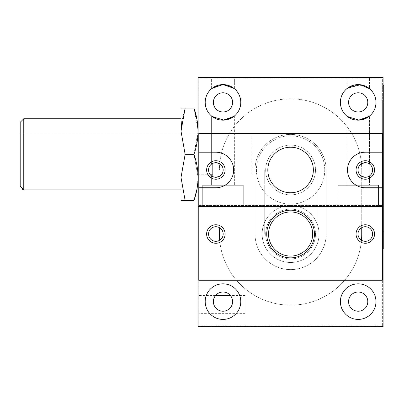 <?xml version="1.0" encoding="UTF-8"?>
<svg xmlns="http://www.w3.org/2000/svg" width="404" height="404" viewBox="0 0 404 404"><rect width="100%" height="100%" fill="white"/><g stroke="black" fill="none" stroke-linecap="round" stroke-linejoin="round"><path stroke-width="0.3" stroke-dasharray="2.02 1.52" d="M245.046 313.358L245.046 295.566L245.046 313.358L198.798 313.358L198.798 295.566L198.798 313.358M245.046 295.566L230.452 295.566M215.529 295.566L198.798 295.566M198.798 325.811L382.376 325.811L382.376 78.189L198.798 78.189L198.798 325.811L382.376 325.811L382.376 78.189L198.798 78.189L198.798 325.811M268.529 234.022A22.058 22.058 0 0 1 290.587 211.964A22.058 22.058 0 0 1 312.646 234.022A22.058 22.058 0 0 0 290.587 211.964A22.058 22.058 0 0 0 268.529 234.022A22.058 22.058 0 0 0 290.587 256.075A22.058 22.058 0 0 0 312.646 234.022A22.058 22.058 0 0 1 290.587 256.075A22.058 22.058 0 0 1 268.529 234.022A22.058 22.058 0 0 1 290.587 211.964A22.058 22.058 0 0 1 312.646 234.022A22.058 22.058 0 0 1 290.587 256.075A22.058 22.058 0 0 1 268.529 234.022A22.058 22.058 0 0 1 290.587 211.964A22.058 22.058 0 0 1 312.646 234.022A22.058 22.058 0 0 1 290.587 256.075A22.058 22.058 0 0 1 268.529 234.022A22.058 22.058 0 0 1 290.587 211.964A22.058 22.058 0 0 0 268.529 234.022A22.058 22.058 0 0 0 290.587 256.075A22.058 22.058 0 0 0 312.646 234.022A22.058 22.058 0 0 0 290.587 211.964A22.058 22.058 0 0 1 312.646 234.022A22.058 22.058 0 0 1 290.587 256.075A22.058 22.058 0 0 1 268.529 234.022M266.736 234.022A23.851 23.851 0 0 1 290.587 210.166A23.851 23.851 0 0 1 314.438 234.022A23.851 23.851 0 0 1 290.587 257.873A23.851 23.851 0 0 1 266.736 234.022A23.851 23.851 0 0 0 290.587 257.873A23.851 23.851 0 0 0 314.438 234.022A23.851 23.851 0 0 0 290.587 210.166A23.851 23.851 0 0 0 266.736 234.022A23.836 23.836 0 0 0 290.587 257.858A23.836 23.836 0 0 0 314.423 234.022A23.836 23.836 0 0 0 290.587 210.181A23.836 23.836 0 0 0 266.751 234.022A23.836 23.836 0 0 1 290.587 210.181A23.836 23.836 0 0 1 314.423 234.022A23.836 23.836 0 0 0 290.587 210.181A23.836 23.836 0 0 0 266.751 234.022A23.836 23.836 0 0 0 290.587 257.858A23.836 23.836 0 0 0 314.423 234.022A23.836 23.836 0 0 1 290.587 257.858A23.836 23.836 0 0 1 266.751 234.022M262.125 234.022A28.462 28.462 0 0 1 290.587 205.56A28.462 28.462 0 0 1 319.049 234.022A28.462 28.462 0 0 1 290.587 262.484A28.462 28.462 0 0 1 262.125 234.022A28.462 28.462 0 0 1 290.587 205.56A28.462 28.462 0 0 1 319.049 234.022A28.462 28.462 0 0 1 290.587 262.484A28.462 28.462 0 0 1 262.125 234.022A28.462 28.462 0 0 0 290.587 262.484A28.462 28.462 0 0 0 319.049 234.022A28.462 28.462 0 0 0 290.587 205.56A28.462 28.462 0 0 0 262.125 234.022A28.462 28.462 0 0 0 290.587 262.484A28.462 28.462 0 0 0 319.049 234.022A28.462 28.462 0 0 0 290.587 205.56A28.462 28.462 0 0 0 262.125 234.022M340.395 301.616A17.791 17.791 0 0 1 358.186 283.83A17.791 17.791 0 0 1 375.973 301.616A17.791 17.791 0 0 1 358.186 319.407A17.791 17.791 0 0 1 340.395 301.616A17.791 17.791 0 0 1 358.186 283.83A17.791 17.791 0 0 1 375.973 301.616A17.791 17.791 0 0 1 358.186 319.407A17.791 17.791 0 0 1 340.395 301.616A17.791 17.791 0 0 0 358.186 319.407A17.791 17.791 0 0 0 375.973 301.616A17.791 17.791 0 0 0 358.186 283.83A17.791 17.791 0 0 0 340.395 301.616M337.906 185.279L337.906 206.626L378.462 206.626L337.906 206.626L378.462 206.626L337.906 206.626L337.906 185.279L378.462 185.279L378.462 206.626L378.462 185.279L337.906 185.279M366.175 118.276L369.569 116.054L358.196 120.17L346.799 116.054L346.799 185.279L369.569 185.279L346.799 185.279L369.569 185.279L346.799 185.279L346.799 116.054L358.156 120.17L369.569 116.054L369.569 164.069C370.857 162.948 358.439 160.267 358.005 169.988C358.444 179.689 370.867 177.008 369.569 175.892L369.569 185.279L369.569 175.892L368.998 176.265L368.998 163.696L369.569 164.069L368.998 163.696M369.569 88.713L358.196 84.593L346.799 88.713L358.156 84.593L369.569 88.713L369.569 77.477L346.799 77.477L346.799 88.713L347.692 88.016L346.799 88.713L346.799 77.477L369.569 77.477L369.569 88.713M340.395 102.384A17.791 17.791 0 0 1 358.186 84.593A17.791 17.791 0 0 1 375.973 102.384A17.791 17.791 0 0 1 358.186 120.17A17.791 17.791 0 0 1 340.395 102.384A17.791 17.791 0 0 1 358.186 84.593A17.791 17.791 0 0 1 375.973 102.384A17.791 17.791 0 0 1 358.186 120.17A17.791 17.791 0 0 1 340.395 102.384A17.791 17.791 0 0 0 358.186 120.17A17.791 17.791 0 0 0 375.973 102.384A17.791 17.791 0 0 0 358.186 84.593A17.791 17.791 0 0 0 340.395 102.384M234.376 88.713L234.376 77.477L211.605 77.477L234.376 77.477L211.605 77.477L211.605 88.713L222.963 84.593L234.376 88.713L223.003 84.593L211.605 88.713L212.499 88.016L211.605 88.713L211.605 77.477L234.376 77.477L234.376 88.713L233.477 88.011M205.202 102.384A17.791 17.791 0 0 1 222.993 84.593A17.791 17.791 0 0 1 240.779 102.384A17.791 17.791 0 0 1 222.993 120.17A17.791 17.791 0 0 1 205.202 102.384A17.791 17.791 0 0 1 222.993 84.593A17.791 17.791 0 0 1 240.779 102.384A17.791 17.791 0 0 1 222.993 120.17A17.791 17.791 0 0 1 205.202 102.384A17.791 17.791 0 0 0 222.993 120.17A17.791 17.791 0 0 0 240.779 102.384A17.791 17.791 0 0 0 222.993 84.593A17.791 17.791 0 0 0 205.202 102.384M212.509 116.756L211.605 116.054L222.963 120.17L234.376 116.054L223.003 120.17L211.605 116.054L211.605 164.069L212.176 163.696L212.176 176.265L211.605 175.892L211.605 185.279L234.376 185.279L211.605 185.279L234.376 185.279L211.605 185.279L211.605 175.892C210.312 176.997 222.705 179.714 223.17 169.988C222.745 160.267 210.302 162.953 211.605 164.069L212.176 163.696M230.982 118.276L234.376 116.054L234.376 185.279L234.143 116.241M202.712 185.279L202.712 206.626L243.269 206.626L202.712 206.626L243.269 206.626L202.712 206.626L202.712 185.279L243.269 185.279L243.269 206.626L243.269 185.279L202.712 185.279M205.202 301.616A17.791 17.791 0 0 1 222.993 283.83A17.791 17.791 0 0 1 240.779 301.616A17.791 17.791 0 0 1 222.993 319.407A17.791 17.791 0 0 1 205.202 301.616A17.791 17.791 0 0 1 222.993 283.83A17.791 17.791 0 0 1 240.779 301.616A17.791 17.791 0 0 1 222.993 319.407A17.791 17.791 0 0 1 205.202 301.616A17.791 17.791 0 0 0 222.993 319.407A17.791 17.791 0 0 0 240.779 301.616A17.791 17.791 0 0 0 222.993 283.83A17.791 17.791 0 0 0 205.202 301.616M232.598 301.616A9.605 9.605 0 0 1 222.993 311.221A9.605 9.605 0 0 1 213.383 301.616A9.605 9.605 0 0 1 222.993 292.011A9.605 9.605 0 0 1 232.598 301.616A9.605 9.605 0 0 1 222.993 311.221A9.605 9.605 0 0 1 213.383 301.616A9.605 9.605 0 0 1 222.993 292.011A9.605 9.605 0 0 1 232.598 301.616A9.605 9.605 0 0 0 222.993 292.011A9.605 9.605 0 0 0 213.383 301.616A9.605 9.605 0 0 0 222.993 311.221A9.605 9.605 0 0 0 232.598 301.616M367.791 301.616A9.605 9.605 0 0 1 358.186 311.221A9.605 9.605 0 0 1 348.576 301.616A9.605 9.605 0 0 1 358.186 292.011A9.605 9.605 0 0 1 367.791 301.616A9.605 9.605 0 0 1 358.186 311.221A9.605 9.605 0 0 1 348.576 301.616A9.605 9.605 0 0 1 358.186 292.011A9.605 9.605 0 0 1 367.791 301.616A9.605 9.605 0 0 0 358.186 292.011A9.605 9.605 0 0 0 348.576 301.616A9.605 9.605 0 0 0 358.186 311.221A9.605 9.605 0 0 0 367.791 301.616M367.791 102.384A9.605 9.605 0 0 1 358.186 111.989A9.605 9.605 0 0 1 348.576 102.384A9.605 9.605 0 0 1 358.186 92.779A9.605 9.605 0 0 1 367.791 102.384M219.433 227.654L219.433 234.022A71.154 71.154 0 0 0 290.587 305.177A71.154 71.154 0 0 0 361.742 234.022L361.742 169.978A71.154 71.154 0 0 0 290.587 98.823A71.154 71.154 0 0 0 219.433 169.978A71.154 71.154 0 0 1 290.587 98.823A71.154 71.154 0 0 1 361.742 169.978L361.742 227.654M232.598 102.384A9.605 9.605 0 0 1 222.993 111.989A9.605 9.605 0 0 1 213.383 102.384A9.605 9.605 0 0 1 222.993 92.779A9.605 9.605 0 0 1 232.598 102.384M383.088 326.523L383.088 77.477L383.088 206.626L198.086 206.626L383.088 206.626L198.086 206.626L198.086 77.477L383.088 77.477L198.086 77.477L383.088 77.477L383.088 326.523L198.086 326.523L198.086 77.477L198.086 326.523L383.088 326.523L383.088 205.202L383.088 206.626L383.088 205.202L198.086 205.202L383.088 205.202L198.086 205.202L198.086 326.523L383.088 326.523M372.594 169.978A7.292 7.292 0 0 1 365.302 177.275A7.292 7.292 0 0 1 358.005 169.978A7.292 7.292 0 0 1 365.302 162.686A7.292 7.292 0 0 1 372.594 169.978M324.74 169.978A34.153 34.153 0 0 1 290.587 204.136A34.153 34.153 0 0 1 256.434 169.978A34.153 34.153 0 0 1 290.587 135.825A34.153 34.153 0 0 1 324.74 169.978A34.153 34.153 0 0 0 290.587 135.825A34.153 34.153 0 0 0 256.434 169.978A34.153 34.153 0 0 0 290.587 204.136A34.153 34.153 0 0 0 324.74 169.978M223.17 169.978A7.292 7.292 0 0 1 215.877 177.275A7.292 7.292 0 0 1 208.58 169.978A7.292 7.292 0 0 1 215.877 162.686A7.292 7.292 0 0 1 223.17 169.978M198.086 154.328L198.086 113.054L198.086 154.328M372.594 234.022A7.292 7.292 0 0 1 365.302 241.314A7.292 7.292 0 0 1 358.005 234.022A7.292 7.292 0 0 1 365.302 226.725A7.292 7.292 0 0 1 372.594 234.022M223.17 234.022A7.292 7.292 0 0 1 215.877 241.314A7.292 7.292 0 0 1 208.58 234.022A7.292 7.292 0 0 1 215.877 226.725A7.292 7.292 0 0 1 223.17 234.022M264.261 187.416L264.261 234.022L264.261 187.416M264.261 169.978C264.261 181.209 264.261 181.209 264.261 169.978L264.261 234.022L264.261 169.978C264.261 181.209 264.261 181.209 264.261 169.978M316.913 169.978C316.913 172.19 316.913 172.19 316.913 169.978C316.913 172.19 316.913 172.19 316.913 169.978L316.913 234.022L316.913 169.978M366.266 86.537L358.186 84.593M346.799 77.477L369.569 77.477L346.799 77.477M369.337 116.241L369.569 164.069M368.998 176.265L369.569 175.892M347.703 116.756L346.799 116.054L358.191 120.17M211.605 175.892L212.176 176.265M222.998 120.17L211.605 116.054L211.605 164.069M231.022 86.512L222.993 84.593M198.798 187.769L198.798 152.192L215.877 152.192A17.791 17.791 0 0 1 233.663 169.978A17.791 17.791 0 0 0 215.877 152.192A17.791 17.791 0 0 1 233.663 169.978A17.791 17.791 0 0 1 215.877 187.769A17.791 17.791 0 0 0 233.663 169.978A17.791 17.791 0 0 1 215.877 187.769L198.798 187.769L215.877 187.769L198.798 187.769L198.798 206.626L382.376 206.626L198.798 206.626L198.798 133.335L382.376 133.335L382.376 206.626L198.798 206.626L382.376 206.626L382.376 187.769L365.302 187.769A17.791 17.791 0 0 1 347.511 169.978A17.791 17.791 0 0 1 365.302 152.192A17.791 17.791 0 0 0 347.511 169.978A17.791 17.791 0 0 0 365.302 187.769A17.791 17.791 0 0 1 347.511 169.978A17.791 17.791 0 0 1 365.302 152.192L382.376 152.192L365.302 152.192L382.376 152.192L382.376 187.769M361.469 240.228A71.154 71.154 0 0 1 219.705 240.228M198.086 206.626L198.086 205.202L383.088 205.202L383.088 206.626M265.686 234.022A24.907 24.907 0 0 1 290.587 209.115A24.907 24.907 0 0 1 315.494 234.022A24.907 24.907 0 0 1 290.587 258.924A24.907 24.907 0 0 1 265.686 234.022A24.907 24.907 0 0 1 290.587 209.115A24.907 24.907 0 0 1 315.494 234.022A24.907 24.907 0 0 1 290.587 258.924A24.907 24.907 0 0 1 265.686 234.022M265.686 169.978A24.907 24.907 0 0 1 290.587 145.076A24.907 24.907 0 0 1 315.494 169.978A24.907 24.907 0 0 1 290.587 194.885A24.907 24.907 0 0 1 265.686 169.978A24.907 24.907 0 0 1 290.587 145.076A24.907 24.907 0 0 1 315.494 169.978A24.907 24.907 0 0 1 290.587 194.885A24.907 24.907 0 0 1 265.686 169.978M255.01 169.978A35.577 35.577 0 0 1 290.587 134.401A35.577 35.577 0 0 1 326.164 169.978L326.164 234.022A35.577 35.577 0 0 1 290.587 269.599A35.577 35.577 0 0 1 255.01 234.022L255.01 169.978A35.577 35.577 0 0 1 290.587 134.401A35.577 35.577 0 0 1 326.164 169.978L326.164 234.022A35.577 35.577 0 0 1 290.587 269.599A35.577 35.577 0 0 1 255.01 234.022L255.01 169.978M313.358 169.978A22.77 22.77 0 0 1 290.587 192.748A22.77 22.77 0 0 1 267.817 169.978A22.77 22.77 0 0 1 290.587 147.213A22.77 22.77 0 0 1 313.358 169.978A22.77 22.77 0 0 0 290.587 147.213A22.77 22.77 0 0 0 267.817 169.978A22.77 22.77 0 0 0 290.587 192.748A22.77 22.77 0 0 0 313.358 169.978A22.77 22.77 0 0 0 290.587 147.213A22.77 22.77 0 0 0 267.817 169.978A22.77 22.77 0 0 0 290.587 192.748A22.77 22.77 0 0 0 313.358 169.978M374.548 169.978A9.252 9.252 0 0 1 365.302 179.23A9.252 9.252 0 0 1 356.05 169.978A9.252 9.252 0 0 1 365.302 160.731A9.252 9.252 0 0 1 374.548 169.978A9.252 9.252 0 0 0 365.302 160.731A9.252 9.252 0 0 0 356.05 169.978A9.252 9.252 0 0 0 365.302 179.23A9.252 9.252 0 0 0 374.548 169.978A9.252 9.252 0 0 0 365.302 160.731A9.252 9.252 0 0 0 356.05 169.978A9.252 9.252 0 0 0 365.302 179.23A9.252 9.252 0 0 0 374.548 169.978M225.124 169.978A9.252 9.252 0 0 1 215.877 179.23A9.252 9.252 0 0 1 206.626 169.978A9.252 9.252 0 0 1 215.877 160.731A9.252 9.252 0 0 1 225.124 169.978A9.252 9.252 0 0 0 215.877 160.731A9.252 9.252 0 0 0 206.626 169.978A9.252 9.252 0 0 0 215.877 179.23A9.252 9.252 0 0 0 225.124 169.978A9.252 9.252 0 0 0 215.877 160.731A9.252 9.252 0 0 0 206.626 169.978A9.252 9.252 0 0 0 215.877 179.23A9.252 9.252 0 0 0 225.124 169.978M382.376 152.192L382.376 133.335L198.798 133.335L198.798 152.192M198.798 133.335L198.798 280.27L382.376 280.27L382.376 205.56L382.376 280.27L198.798 280.27L198.798 205.56L382.376 205.56L382.376 280.27L198.798 280.27L198.798 205.56L382.376 205.56L382.376 133.335L198.798 133.335M365.302 224.77A9.252 9.252 0 0 1 374.548 234.022A9.252 9.252 0 0 1 365.302 243.269A9.252 9.252 0 0 1 356.05 234.022A9.252 9.252 0 0 1 365.302 224.77A9.252 9.252 0 0 1 374.548 234.022A9.252 9.252 0 0 1 365.302 243.269A9.252 9.252 0 0 1 356.05 234.022A9.252 9.252 0 0 1 365.302 224.77A9.252 9.252 0 0 1 374.548 234.022A9.252 9.252 0 0 1 365.302 243.269A9.252 9.252 0 0 1 356.05 234.022A9.252 9.252 0 0 1 365.302 224.77M215.877 224.77A9.252 9.252 0 0 1 225.124 234.022A9.252 9.252 0 0 1 215.877 243.269A9.252 9.252 0 0 1 206.626 234.022A9.252 9.252 0 0 1 215.877 224.77A9.252 9.252 0 0 1 225.124 234.022A9.252 9.252 0 0 1 215.877 243.269A9.252 9.252 0 0 1 206.626 234.022A9.252 9.252 0 0 1 215.877 224.77A9.252 9.252 0 0 1 225.124 234.022A9.252 9.252 0 0 1 215.877 243.269A9.252 9.252 0 0 1 206.626 234.022A9.252 9.252 0 0 1 215.877 224.77M20.2 172.043L20.2 133.87L20.2 172.043L20.2 133.87L198.026 133.87L193.955 154.328C199.379 138.956 199.379 123.538 193.955 108.075L185.138 108.075L181.871 120.963M252.162 136.613L252.162 174.786L252.162 136.613M20.2 182.058L20.2 186.345M181.007 177.452L181.007 131.199L185.138 108.075L181.007 131.199L181.007 200.576L185.138 200.576L181.007 177.452L185.138 200.576L181.007 200.576L181.007 177.452L185.138 154.328L181.007 131.199L185.138 154.328L181.007 177.452L185.138 200.576L181.007 200.576L181.007 131.199L185.138 154.328L181.007 177.452L181.007 118.751L181.007 185.138M181.007 114.271L181.007 108.075L181.007 114.271M198.086 131.244L198.086 130.775M198.086 177.477L193.955 154.328L185.138 154.328L193.955 154.328C199.379 169.791 199.379 185.209 193.955 200.576L196.97 189.148M196.965 189.188L198.086 177.502L193.955 154.328L198.086 131.138M185.138 200.576L193.955 200.576M185.138 108.075L193.955 108.075L185.138 108.075M193.971 108.115L198.081 130.32M181.007 131.199L181.007 108.075M185.138 154.328L193.955 154.328M196.975 189.128L198.081 178.331M383.088 248.96L382.376 248.96L383.8 248.96L383.8 103.096L382.376 103.096L382.376 231.174L382.376 85.305L382.376 103.096L383.088 103.096M383.088 85.305L382.376 85.305L383.8 85.305L383.8 103.096M382.376 248.96L382.376 231.174L382.376 248.96M23.76 123.518L23.76 189.905L23.76 123.518M21.892 189.375L23.76 189.905L23.76 118.751L181.007 118.751M383.088 231.174L383.8 231.174M198.026 174.786L212.378 174.786M210.388 174.786L198.086 174.786M20.2 133.87L198.086 133.87M21.851 189.35L21.114 188.724L20.205 186.532M23.76 189.905L181.007 189.905"/><path stroke-width="0.61" d="M230.452 295.566L215.529 295.566M353.722 85.163L347.703 88.011L360.449 84.744L369.569 88.713L366.266 86.537M358.186 84.593L353.768 85.153M375.973 102.384A17.791 17.791 0 0 0 358.186 84.593A17.791 17.791 0 0 0 340.395 102.384A17.791 17.791 0 0 0 358.186 120.17A17.791 17.791 0 0 0 375.973 102.384M368.998 163.696L368.998 176.265M358.191 120.17L366.175 118.276M212.176 176.265L212.176 163.696M222.998 120.17L230.982 118.276M218.529 85.163L212.509 88.011L222.978 84.593L233.477 88.011M234.376 88.713L231.022 86.512M222.993 84.593L218.574 85.153M240.779 102.384A17.791 17.791 0 0 0 222.993 84.593A17.791 17.791 0 0 0 205.202 102.384A17.791 17.791 0 0 0 222.993 120.17A17.791 17.791 0 0 0 240.779 102.384M240.779 301.616A17.791 17.791 0 0 0 222.993 283.83A17.791 17.791 0 0 0 205.202 301.616A17.791 17.791 0 0 0 222.993 319.407A17.791 17.791 0 0 0 240.779 301.616M312.646 234.022A22.058 22.058 0 0 0 290.587 211.964A22.058 22.058 0 0 0 268.529 234.022A22.058 22.058 0 0 0 290.587 256.075A22.058 22.058 0 0 0 312.646 234.022A22.058 22.058 0 0 0 290.587 211.964A22.058 22.058 0 0 0 268.529 234.022A22.058 22.058 0 0 0 290.587 256.075A22.058 22.058 0 0 0 312.646 234.022M375.973 301.616A17.791 17.791 0 0 0 358.186 283.83A17.791 17.791 0 0 0 340.395 301.616A17.791 17.791 0 0 0 358.186 319.407A17.791 17.791 0 0 0 375.973 301.616M208.58 169.978A7.292 7.292 0 0 0 215.877 177.275A7.292 7.292 0 0 0 223.17 169.978A7.292 7.292 0 0 0 215.877 162.686A7.292 7.292 0 0 0 208.58 169.978M358.005 169.978A7.292 7.292 0 0 0 365.302 177.275A7.292 7.292 0 0 0 372.594 169.978A7.292 7.292 0 0 0 365.302 162.686A7.292 7.292 0 0 0 358.005 169.978M383.088 206.626L383.088 77.477L198.086 77.477L198.086 326.523L383.088 326.523L383.088 206.626L198.086 206.626M213.383 102.384A9.605 9.605 0 0 0 222.993 111.989A9.605 9.605 0 0 0 232.598 102.384A9.605 9.605 0 0 0 222.993 92.779A9.605 9.605 0 0 0 213.383 102.384M361.742 227.654L361.742 234.022A71.154 71.154 0 0 1 361.469 240.228M219.705 240.228A71.154 71.154 0 0 1 219.433 234.022L219.433 227.654M348.576 102.384A9.605 9.605 0 0 0 358.186 111.989A9.605 9.605 0 0 0 367.791 102.384A9.605 9.605 0 0 0 358.186 92.779A9.605 9.605 0 0 0 348.576 102.384M348.576 301.616A9.605 9.605 0 0 0 358.186 311.221A9.605 9.605 0 0 0 367.791 301.616A9.605 9.605 0 0 0 358.186 292.011A9.605 9.605 0 0 0 348.576 301.616M213.383 301.616A9.605 9.605 0 0 0 222.993 311.221A9.605 9.605 0 0 0 232.598 301.616A9.605 9.605 0 0 0 222.993 292.011A9.605 9.605 0 0 0 213.383 301.616M208.58 234.022A7.292 7.292 0 0 0 215.877 241.314A7.292 7.292 0 0 0 223.17 234.022A7.292 7.292 0 0 0 215.877 226.725A7.292 7.292 0 0 0 208.58 234.022M358.005 234.022A7.292 7.292 0 0 0 365.302 241.314A7.292 7.292 0 0 0 372.594 234.022A7.292 7.292 0 0 0 365.302 226.725A7.292 7.292 0 0 0 358.005 234.022M234.143 116.241L224.164 120.134L212.509 116.756M211.605 164.069C210.317 162.948 222.735 160.267 223.17 169.988C222.73 179.689 210.307 177.008 211.605 175.892M369.569 175.892C370.857 177.013 358.439 179.694 358.005 169.973C358.444 160.272 370.867 162.953 369.569 164.069M369.337 116.241L359.358 120.134L347.703 116.756M233.663 169.978A17.791 17.791 0 0 0 215.877 152.192L198.798 152.192L198.798 187.769L215.877 187.769A17.791 17.791 0 0 0 233.663 169.978M313.358 169.978A22.77 22.77 0 0 1 290.587 192.748A22.77 22.77 0 0 1 267.817 169.978A22.77 22.77 0 0 1 290.587 147.213A22.77 22.77 0 0 1 313.358 169.978M374.548 169.978A9.252 9.252 0 0 1 365.302 179.23A9.252 9.252 0 0 1 356.05 169.978A9.252 9.252 0 0 1 365.302 160.731A9.252 9.252 0 0 1 374.548 169.978M225.124 169.978A9.252 9.252 0 0 1 215.877 179.23A9.252 9.252 0 0 1 206.626 169.978A9.252 9.252 0 0 1 215.877 160.731A9.252 9.252 0 0 1 225.124 169.978M198.798 152.192L198.798 133.335L382.376 133.335L382.376 152.192L365.302 152.192A17.791 17.791 0 0 0 347.511 169.978A17.791 17.791 0 0 0 365.302 187.769L382.376 187.769L382.376 152.192M382.376 187.769L382.376 280.27L198.798 280.27L198.798 187.769M266.751 234.022A23.836 23.836 0 0 1 290.587 210.181A23.836 23.836 0 0 1 314.423 234.022A23.836 23.836 0 0 1 290.587 257.858A23.836 23.836 0 0 1 266.751 234.022M365.302 224.77A9.252 9.252 0 0 1 374.548 234.022A9.252 9.252 0 0 1 365.302 243.269A9.252 9.252 0 0 1 356.05 234.022A9.252 9.252 0 0 1 365.302 224.77M215.877 224.77A9.252 9.252 0 0 1 225.124 234.022A9.252 9.252 0 0 1 215.877 243.269A9.252 9.252 0 0 1 206.626 234.022A9.252 9.252 0 0 1 215.877 224.77M20.2 182.058L20.2 122.306L23.76 118.751L23.76 189.905L20.2 186.345L20.2 172.043M181.007 185.138L181.007 200.576L193.955 200.576L196.965 189.188M181.871 120.963L181.007 131.199L181.007 177.452L185.138 154.328L193.955 154.328C199.384 169.705 199.384 185.123 193.955 200.576C199.384 200.576 199.384 200.576 193.955 200.576C199.384 200.576 199.384 200.576 193.955 200.576M185.138 154.328L181.007 131.199L185.138 108.075L181.007 108.075L193.955 108.075C199.384 108.075 199.384 108.075 193.955 108.075C199.379 123.538 199.379 138.956 193.955 154.328M198.086 133.87L198.086 131.244M198.086 130.775L196.985 119.594M196.975 119.513L193.971 108.115M198.081 178.331L198.086 177.477M185.138 200.576L181.007 177.452M181.007 108.075L181.007 131.199M20.2 133.87L20.2 122.306L23.76 118.751L181.007 118.751M198.081 130.32L198.086 131.138M193.955 108.075C199.384 108.075 199.384 108.075 193.955 108.075M383.088 85.305L383.8 85.305L383.8 248.96L383.088 248.96M383.8 231.174L383.088 231.174M383.8 103.096L383.088 103.096M212.378 174.786L210.388 174.786M23.76 189.905L181.007 189.905"/></g></svg>
